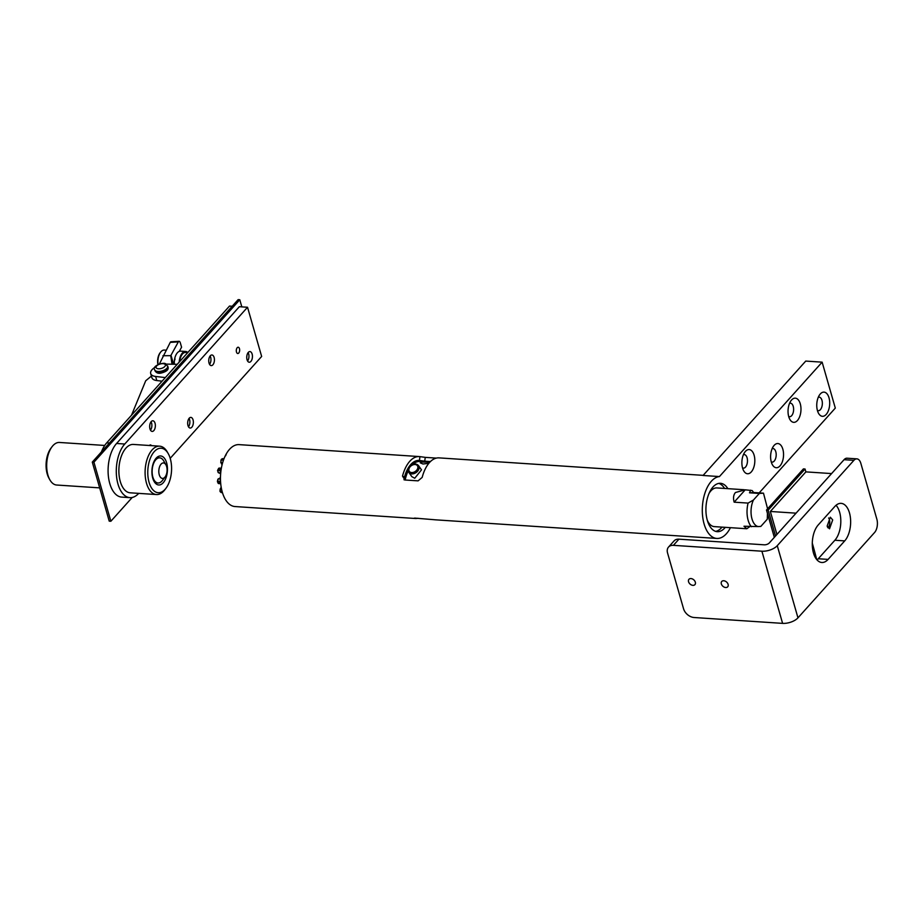 <?xml version="1.0" encoding="UTF-8"?>
<svg xmlns="http://www.w3.org/2000/svg" width="923" height="923" viewBox="0 0 923 923"><rect width="100%" height="100%" fill="white"/><g stroke="black" fill="none" stroke-linecap="round" stroke-linejoin="round"><path stroke-width="1.38" d="M703.049 475.483L805.744 361.078L822.139 362.162L719.432 476.568L703.049 475.483M759.179 492.882L835.303 408.093L822.139 362.162M719.432 476.568A31.024 16.487 93.8 0 0 711.345 481.252A31.024 16.487 93.8 0 0 702.541 515.53A31.024 16.487 93.8 0 0 716.813 538.444A31.024 16.487 93.8 0 0 730.428 527.691M725.293 527.345A24.24 12.876 -86.2 0 1 717.263 531.671A24.24 12.876 -86.2 0 1 706.107 513.765A24.24 12.876 -86.2 0 1 712.983 486.986A24.24 12.876 -86.2 0 1 720.471 483.306A24.24 12.876 -86.2 0 1 727.855 488.659M791.576 399.994A12.114 6.438 -86.2 0 1 800.276 403.824A12.114 6.438 -86.2 0 1 797.449 420.496A12.114 6.438 -86.2 0 1 789.857 419.4A12.114 6.438 -86.2 0 1 791.103 400.559A12.114 6.438 -86.2 0 1 791.576 399.994M774.132 445.382A12.114 6.438 -86.2 0 1 782.842 449.213A12.114 6.438 -86.2 0 1 780.016 465.884A12.114 6.438 -86.2 0 1 772.424 464.788A12.114 6.438 -86.2 0 1 773.67 445.947A12.114 6.438 -86.2 0 1 774.132 445.382M820.293 393.971A12.114 6.438 -86.2 0 1 829.004 397.79A12.114 6.438 -86.2 0 1 826.166 414.473A12.114 6.438 -86.2 0 1 818.574 413.377A12.114 6.438 -86.2 0 1 819.82 394.536A12.114 6.438 -86.2 0 1 820.293 393.971M745.415 451.405A12.114 6.438 -86.2 0 1 754.126 455.235A12.114 6.438 -86.2 0 1 751.299 471.907A12.114 6.438 -86.2 0 1 743.696 470.811A12.114 6.438 -86.2 0 1 744.942 451.982A12.114 6.438 -86.2 0 1 745.415 451.405M220.47 479.648A1.938 1.027 93.8 0 0 220.159 481.483A22.787 12.103 93.8 0 0 220.274 482.417A1.938 1.027 93.8 0 0 220.701 483.502M221.324 468.365A1.938 1.027 93.8 0 0 220.62 469.703A22.787 12.103 93.8 0 0 220.459 470.661A1.938 1.027 93.8 0 0 220.747 472.576M707.272 520.157A19.395 10.303 93.8 0 0 714.31 526.618L741.78 528.418M741.677 528.406L746.811 528.752L743.984 526.237L758.245 526.583A16.476 8.757 -86.2 0 1 751.472 516.695A16.476 8.757 -86.2 0 1 753.422 500.035L748.08 503.093A19.395 10.303 93.8 0 0 751.357 526.721M748.08 503.093L734.154 502.17L745.23 489.825L735.469 492.501C733.473 494.82 733.024 498.039 734.154 502.17M744.273 489.744L716.871 487.932A19.395 10.303 93.8 0 0 710.883 490.874A19.395 10.303 93.8 0 0 709.049 493.413M745.23 489.825L752.176 490.575L753.641 492.513L763.483 493.17L759.341 493.447L753.422 500.035M430.453 461.558L424.695 461.177L425.284 457.37L436.337 458.108M405.024 480.006L404.482 477.064L402.509 476.095L404.966 479.995L418.084 480.86L422.18 477.399A31.024 16.487 93.8 0 1 429.449 462.585A31.024 16.487 93.8 0 1 439.025 457.877L703.153 475.357M425.284 457.37L419.977 456.631L419.388 460.462L424.695 461.177M403.939 479.718L404.966 479.995M716.813 538.444L434.929 519.787A31.024 16.487 93.8 0 1 434.318 519.718L414.692 518.091M414.069 518.23L414.646 518.414A31.024 16.487 -86.2 0 0 415.258 518.484A31.024 16.487 -86.2 0 0 417.957 518.253M402.509 476.095A31.024 16.487 -86.2 0 1 409.789 461.281A31.024 16.487 -86.2 0 1 419.365 456.573A31.024 16.487 -86.2 0 1 419.977 456.631M419.388 460.462A27.148 14.422 93.8 0 0 419.111 460.439A27.148 14.422 93.8 0 0 410.723 464.569A27.148 14.422 93.8 0 0 404.482 477.064M742.519 467.869A6.784 3.611 93.8 0 0 743.396 468.134A6.784 3.611 93.8 0 0 745.496 467.107A6.784 3.611 93.8 0 0 747.422 459.608A6.784 3.611 93.8 0 0 744.296 454.589A6.784 3.611 93.8 0 0 743.396 454.739M817.397 410.423A6.784 3.611 93.8 0 0 818.274 410.7A6.784 3.611 93.8 0 0 820.374 409.662A6.784 3.611 93.8 0 0 822.301 402.163A6.784 3.611 93.8 0 0 819.174 397.155A6.784 3.611 93.8 0 0 818.274 397.305M771.247 461.835A6.784 3.611 93.8 0 0 772.124 462.111A6.784 3.611 93.8 0 0 774.212 461.073A6.784 3.611 93.8 0 0 776.139 453.585A6.784 3.611 93.8 0 0 773.013 448.566A6.784 3.611 93.8 0 0 772.113 448.716M788.68 416.446A6.784 3.611 93.8 0 0 789.557 416.723A6.784 3.611 93.8 0 0 791.646 415.685A6.784 3.611 93.8 0 0 793.572 408.197A6.784 3.611 93.8 0 0 790.446 403.178A6.784 3.611 93.8 0 0 789.546 403.328M759.341 493.447L749.511 492.801L750.618 490.182M767.59 508.815L763.483 493.17M749.511 492.801L753.641 492.513M758.245 526.583L760.829 526.41L767.29 519.211L767.451 513.407M749.788 526.618L746.811 528.752M715.637 531.371A24.24 12.876 93.8 0 0 722.017 527.137M724.578 488.44A24.24 12.876 93.8 0 0 718.821 483.398M415.258 518.484L234.984 506.542A31.024 16.487 -86.2 0 1 220.712 483.629A31.024 16.487 -86.2 0 1 229.515 449.351A31.024 16.487 -86.2 0 1 239.08 444.632L419.365 456.573M418.592 465.711L421.499 469.853L414.739 478.241L411.831 476.649L408.912 472.507A5.919 4.177 -35.1 0 0 411.704 473.914A5.919 4.177 -35.1 0 0 418.754 469.438A5.919 4.177 -35.1 0 0 418.592 465.711C415.662 461.962 407.585 464.419 408.912 472.507M428.826 463.323L422.976 464.015L420.242 462.838L421.13 462.088L429.876 462.135M426.784 461.915L419.861 461.465A26.179 13.914 93.8 0 0 412.466 464.719M408.278 470.73A26.179 13.914 93.8 0 0 405.162 480.006M692.919 585.355A4.004 2.815 41.9 0 1 689.123 582.967A4.004 2.815 41.9 0 1 688.962 579.286A4.004 2.815 41.9 0 1 690.969 578.571A4.004 2.815 41.9 0 1 694.765 580.971A4.004 2.815 41.9 0 1 694.927 584.64A4.004 2.815 41.9 0 1 692.919 585.355M725.697 587.524A4.004 2.815 41.9 0 1 721.901 585.136A4.004 2.815 41.9 0 1 721.74 581.455A4.004 2.815 41.9 0 1 723.747 580.752A4.004 2.815 41.9 0 1 727.543 583.14A4.004 2.815 41.9 0 1 727.705 586.809A4.004 2.815 41.9 0 1 725.697 587.524M818.228 524.956L834.842 506.45A20.364 10.822 -86.2 0 1 841.118 503.358A20.364 10.822 -86.2 0 1 850.487 518.391A20.364 10.822 -86.2 0 1 844.718 540.89L828.104 559.396A20.364 10.822 -86.2 0 1 821.816 562.488A20.364 10.822 -86.2 0 1 812.448 547.454A20.364 10.822 -86.2 0 1 818.228 524.956M817.051 559.938A20.364 10.822 93.8 0 0 818.263 558.75L834.877 540.243A20.364 10.822 93.8 0 0 836.053 505.262M678.936 539.17A9.692 6.796 -138.1 0 0 674.078 540.901L668.54 547.062A9.692 6.796 41.9 0 1 673.398 545.343L678.936 539.17L764.163 544.812A3.877 1.846 -16 0 0 769.286 542.978L844.06 459.689L853.89 460.335A9.692 5.157 -86.2 0 1 856.879 458.858A9.692 5.157 -86.2 0 1 860.859 463.392L876.85 519.164A9.692 5.157 -86.2 0 1 874.589 532.502L797.968 617.845A11.63 5.526 -16 0 1 782.6 623.371L694.096 617.51A9.692 6.796 41.9 0 1 683.551 608.765L667.56 553.004A9.692 6.796 41.9 0 1 668.54 547.062M856.879 458.858L847.049 458.212A9.692 5.157 93.8 0 0 844.06 459.689M853.89 460.335L777.27 545.678A11.63 5.526 164 0 1 761.902 551.204L673.398 545.343M832.696 519.926L829.523 528.821L827.135 526.098L830.319 517.215L832.696 519.926M827.966 527.841A5.815 3.092 93.8 0 0 829.431 519.718A5.815 3.092 93.8 0 0 828.623 517.976M827.47 527.01L828.554 527.079M816.717 559.557A647.6 454.278 -138.1 0 0 812.286 543.151M775.539 535.998L768.132 510.142L805.052 469.011L805.871 471.884L770.336 511.469L796.041 513.165M770.336 511.469L776.924 534.463M805.871 471.884L831.577 473.58M805.052 469.011L803.414 468.896L766.494 510.027L774.328 537.359M768.132 510.142L766.494 510.027M232.204 306.251L229.515 306.067L106.733 442.832A29.086 15.46 93.8 0 0 101.449 451.889M52.069 446.697L50.984 448.14A19.395 10.303 93.8 0 0 48.988 478.276L49.877 479.845A21.333 11.33 -86.2 0 1 52.069 446.697A21.333 11.33 -86.2 0 1 59.476 442.463L104.714 445.451M99.672 487.875L56.661 485.025A21.333 11.33 -86.2 0 1 49.877 479.845M161.329 382.018A3.877 1.846 164 0 1 161.11 381.649A3.877 1.846 164 0 1 161.133 381.061M179.039 341.302L170.963 341.775A3.877 1.454 86.6 0 0 170.259 342.364L178.324 341.891A3.877 1.454 -93.4 0 1 179.039 341.302A3.877 1.454 -93.4 0 1 180.4 343.114L181.577 347.21L179.293 351.375M159.414 363.985L170.259 342.364M162.921 355.736L170.743 355.667A8.722 4.142 -16 0 0 170.997 355.263L178.324 341.891M174.17 364.25A6.784 2.538 -93.4 0 1 175.082 359.035M172.001 364.216L170.743 355.667L173.201 364.239M131.516 415.223L145.719 380.761L151.418 376.076M165.932 464.834L163.706 460.9A12.599 6.692 93.8 0 0 159.691 457.843A12.599 6.692 93.8 0 0 152.18 469.969A12.599 6.692 93.8 0 0 158.029 482.994A12.599 6.692 93.8 0 0 161.917 481.079A12.599 6.692 93.8 0 0 162.402 480.491L165.136 476.879A7.753 4.119 -86.2 0 1 164.836 477.249A7.753 4.119 -86.2 0 1 159.471 475.426A7.753 4.119 -86.2 0 1 160.383 465.065A7.753 4.119 -86.2 0 1 165.932 464.834A7.753 4.119 -86.2 0 1 165.136 476.879M179.789 361.458A9.692 5.157 -86.2 0 1 185.546 352.436L187.75 352.586M158.121 364.527A10.661 5.665 -86.2 0 1 160.602 352.182L160.048 352.898A9.692 5.157 93.8 0 0 157.891 364.643M160.602 352.182A10.661 5.665 -86.2 0 1 164.306 350.059L165.978 350.175M174.343 364.262A10.661 5.665 -86.2 0 1 180.689 351.144L185.604 351.467A10.661 5.665 -86.2 0 1 187.819 352.517M179.224 362.081A10.661 5.665 -86.2 0 1 185.604 351.467M154.937 367.354A11.664 5.538 -16 0 0 150.691 373.55A11.664 5.538 -16 0 0 155.629 376.457L165.298 377.588M162.079 381.176L156.806 380.553A11.664 5.538 164 0 1 151.868 377.645L150.691 373.55M177.228 364.308L166.705 364.112A11.664 5.538 -16 0 0 166.232 364.112M149.434 445.497A3.138 1.673 -86.2 0 1 150.484 444.921A3.138 1.673 -86.2 0 1 151.464 445.636M236.484 352.044A3.138 1.673 -86.2 0 1 236.6 348.802A3.138 1.673 -86.2 0 1 238.18 347.233A3.138 1.673 -86.2 0 1 239.645 350.486A3.138 1.673 -86.2 0 1 237.765 353.509A3.138 1.673 -86.2 0 1 236.484 352.044M189.053 418.407A5.33 2.838 -86.2 0 1 189.573 419.653A5.33 2.838 -86.2 0 1 188.5 426.795M187.669 423.161A10.176 5.411 93.8 0 0 187.75 421.903M187.98 425.549A5.33 2.838 -86.2 0 1 188.188 420.057A5.33 2.838 -86.2 0 1 190.865 417.392A5.33 2.838 -86.2 0 1 193.345 422.907A5.33 2.838 -86.2 0 1 190.161 428.041A5.33 2.838 -86.2 0 1 187.98 425.549M151.049 421.788A5.33 2.838 -86.2 0 1 151.568 423.046A5.33 2.838 -86.2 0 1 150.495 430.176M149.664 426.541A10.176 5.411 93.8 0 0 149.745 425.284M149.976 428.93A5.33 2.838 -86.2 0 1 150.184 423.438A5.33 2.838 -86.2 0 1 152.86 420.784A5.33 2.838 -86.2 0 1 155.341 426.288A5.33 2.838 -86.2 0 1 152.157 431.422A5.33 2.838 -86.2 0 1 149.976 428.93M210.132 355.978A5.33 2.838 -86.2 0 1 210.652 357.236A5.33 2.838 -86.2 0 1 209.567 364.366M208.736 360.731A10.176 5.411 93.8 0 0 208.829 359.474M209.048 363.12A5.33 2.838 -86.2 0 1 209.256 357.628A5.33 2.838 -86.2 0 1 211.944 354.974A5.33 2.838 -86.2 0 1 214.413 360.478A5.33 2.838 -86.2 0 1 211.24 365.612A5.33 2.838 -86.2 0 1 209.048 363.12M248.137 352.598A5.33 2.838 -86.2 0 1 248.656 353.855A5.33 2.838 -86.2 0 1 247.572 360.985M246.741 357.351A10.176 5.411 93.8 0 0 246.833 356.093M247.052 359.739A5.33 2.838 -86.2 0 1 247.26 354.247A5.33 2.838 -86.2 0 1 249.948 351.582A5.33 2.838 -86.2 0 1 252.417 357.097A5.33 2.838 -86.2 0 1 249.245 362.231A5.33 2.838 -86.2 0 1 247.052 359.739M155.041 459.642A12.599 6.692 -86.2 0 1 158.871 457.785L159.691 457.843M158.029 482.994L157.21 482.937A12.599 6.692 -86.2 0 1 153.656 480.595M152.757 478.183A14.537 7.73 93.8 0 0 154.095 481.448A14.537 7.73 93.8 0 0 164.675 480.733A14.537 7.73 93.8 0 0 165.978 460.958A14.537 7.73 93.8 0 0 155.595 458.846A14.537 7.73 93.8 0 0 152.757 478.183M149.064 482.291A22.302 11.849 -86.2 0 1 152.757 453.574A22.302 11.849 -86.2 0 1 168.24 453.631A22.302 11.849 -86.2 0 1 165.944 488.29A22.302 11.849 -86.2 0 1 149.064 482.291M168.24 453.631L167.351 452.062A24.24 12.876 93.8 0 0 159.644 446.178A24.24 12.876 93.8 0 0 147.438 458.269A24.24 12.876 93.8 0 0 146.503 483.214A24.24 12.876 93.8 0 0 156.437 494.543A24.24 12.876 93.8 0 0 164.859 489.732L165.944 488.29M156.437 494.543L130.224 492.813A24.24 12.876 -86.2 0 1 120.278 481.483A24.24 12.876 -86.2 0 1 121.213 456.539A24.24 12.876 -86.2 0 1 133.42 444.436L159.644 446.178M138.738 493.367A29.086 15.46 -86.2 0 1 129.901 497.647L121.709 497.105A29.086 15.46 93.8 0 1 108.314 475.61A29.086 15.46 93.8 0 1 116.575 443.478L239.345 306.713L247.537 307.267L261.647 356.463L170.201 458.327M129.901 497.647A29.086 15.46 -86.2 0 1 116.517 476.153A29.086 15.46 -86.2 0 1 124.767 444.021L247.537 307.267M132.208 497.474L110.864 521.253L93.927 462.204L92.288 462.1L238.146 299.629L239.784 299.744L241.826 306.886M92.288 462.1L109.226 521.149L110.864 521.253M93.927 462.204L239.784 299.744M220.862 460.565L221.324 459.977A22.787 12.103 -86.2 0 1 221.716 459.262A1.938 1.027 -86.2 0 1 222.512 458.673L221.208 459.458L223.735 459.389M221.232 459.873L220.793 462.423A0.969 0.623 -27.7 0 0 221.266 462.677A1.938 1.027 -86.2 0 1 221.324 459.977L223.47 460.116M220.828 461.915A0.969 0.623 -27.7 0 0 220.793 462.423L222.062 464.846M222.166 464.407L221.266 462.677L222.616 462.769M217.84 469.726L218.163 469.542A1.938 1.027 -86.2 0 1 219.27 468.076A1.938 1.027 -86.2 0 1 219.466 468.123M217.678 470.638L218.001 470.499A22.787 12.103 -86.2 0 1 218.163 469.542L220.62 469.703M218.013 471.78A0.969 0.808 -66.3 0 0 218.682 472.772A1.938 1.027 -86.2 0 1 218.001 470.499L220.459 470.661M220.505 473.58A0.969 0.808 -66.3 0 0 220.643 473.684L218.451 472.726L217.54 470.545L219.27 468.076L221.347 468.215M220.655 473.637L218.682 472.772L220.712 472.911M220.193 477.987A0.969 0.773 60.7 0 1 220.459 477.71L218.14 479.014A0.969 0.773 60.7 0 1 218.509 478.933L220.459 477.837M217.793 479.81A0.969 0.773 60.7 0 1 218.14 479.014L217.701 481.31A1.938 1.027 -86.2 0 1 218.509 478.933L220.459 479.06M217.39 480.998L217.805 482.256A22.787 12.103 -86.2 0 1 217.701 481.31L220.159 481.483M217.493 481.898L218.693 483.583A1.938 1.027 -86.2 0 1 217.805 482.256L220.274 482.417M219.039 483.49A1.938 1.027 -86.2 0 1 218.693 483.583L220.712 483.71M220.055 489.317L221.22 487.448M220.009 490.678A0.969 0.611 -26.6 0 0 220.435 491.428A1.938 1.027 -86.2 0 1 220.528 488.717L221.474 488.775M220.309 491.405A0.969 0.635 -28.9 0 0 220.793 492.086A22.787 12.103 -86.2 0 1 220.435 491.428L222.12 491.532M221.128 486.883L219.962 491.163L221.416 492.582A1.938 1.027 -86.2 0 1 220.793 492.086L222.305 492.19M411.646 472.564A4.95 3.496 144.9 0 1 409.177 468.273A4.95 3.496 144.9 0 1 415.073 464.523A4.95 3.496 144.9 0 1 417.542 468.826A4.95 3.496 144.9 0 1 411.646 472.564M828.104 559.396L818.263 558.75M844.718 540.89L834.877 540.243M777.27 545.678L797.968 617.845M761.902 551.204L782.6 623.371M106.733 442.832L109.433 443.005M173.57 364.239L170.997 355.263M167.951 366.823A6.784 3.219 164 0 1 162.321 371.796A6.784 3.219 164 0 1 154.914 370.561C156.16 372.834 158.156 373.688 160.914 373.123C166.648 371.657 168.99 369.558 167.951 366.823L165.621 363.8C163.913 361.943 151.684 365.866 154.672 369.742A6.784 3.219 -16 0 0 162.09 370.965A6.784 3.219 -16 0 0 167.721 366.004M164.409 363.95A4.846 2.308 164 0 1 161.421 368.427A4.846 2.308 164 0 1 156.356 366.316A4.846 2.308 164 0 1 164.409 363.95M156.806 380.553L155.629 376.457M116.575 443.478L124.767 444.021M226.493 453.597L225.639 455.743M221.416 492.582L222.443 492.651M222.512 458.673L223.966 458.766M154.672 369.742L154.914 370.561M160.937 381.037L161.11 381.649"/></g></svg>
